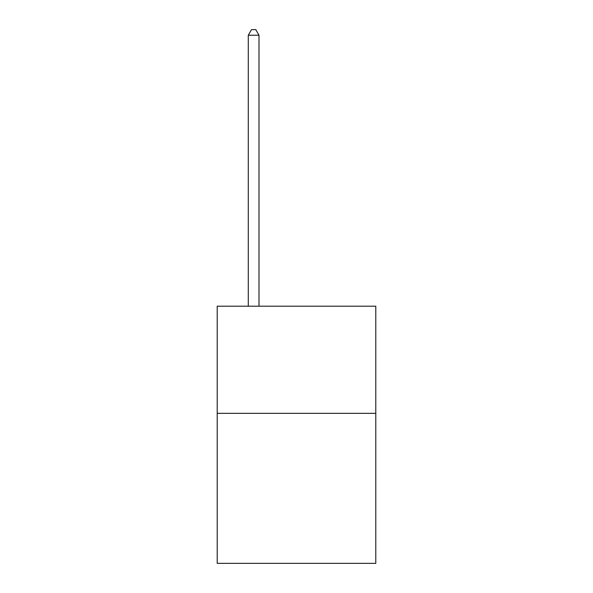 <?xml version="1.0" encoding="UTF-8"?>
<svg xmlns="http://www.w3.org/2000/svg" width="593" height="593" viewBox="0 0 593 593"><rect width="100%" height="100%" fill="white"/><g stroke="black" fill="none" stroke-linecap="round" stroke-linejoin="round"><path stroke-width="0.89" d="M375.792 413.336L375.792 563.35L217.208 563.35L217.208 306.188L375.792 306.188L375.792 413.336L217.208 413.336M259 306.188L259 35.224L248.282 35.224L248.282 306.188M248.282 35.224L251.499 29.65L255.783 29.65L259 35.224"/></g></svg>
